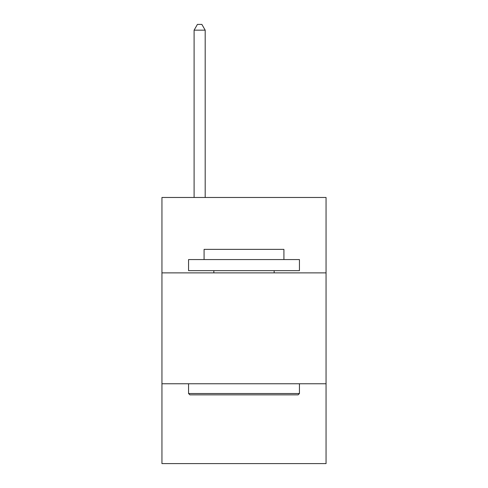 <?xml version="1.0" encoding="UTF-8"?>
<svg xmlns="http://www.w3.org/2000/svg" width="488" height="488" viewBox="0 0 488 488"><rect width="100%" height="100%" fill="white"/><g stroke="black" fill="none" stroke-linecap="round" stroke-linejoin="round"><path stroke-width="0.73" d="M326.057 272.877L326.057 197.469L161.943 197.469L161.943 272.877L326.057 272.877L326.057 463.6L161.943 463.6L161.943 272.877M326.057 383.763L161.943 383.763M189.887 394.853L188.557 393.517L299.443 393.517L298.113 394.853L189.887 394.853M299.443 259.567L299.443 270.657L188.557 270.657L188.557 259.567L299.443 259.567M204.082 259.567L204.082 249.368L283.918 249.368L283.918 259.567M299.443 383.763L299.443 393.517M188.557 383.763L188.557 393.517M274.158 270.657L274.158 272.877M213.842 270.657L213.842 272.877M205.192 197.469L205.192 30.165L194.102 30.165L194.102 197.469M194.102 30.165L197.426 24.4L201.861 24.4L205.192 30.165"/></g></svg>
